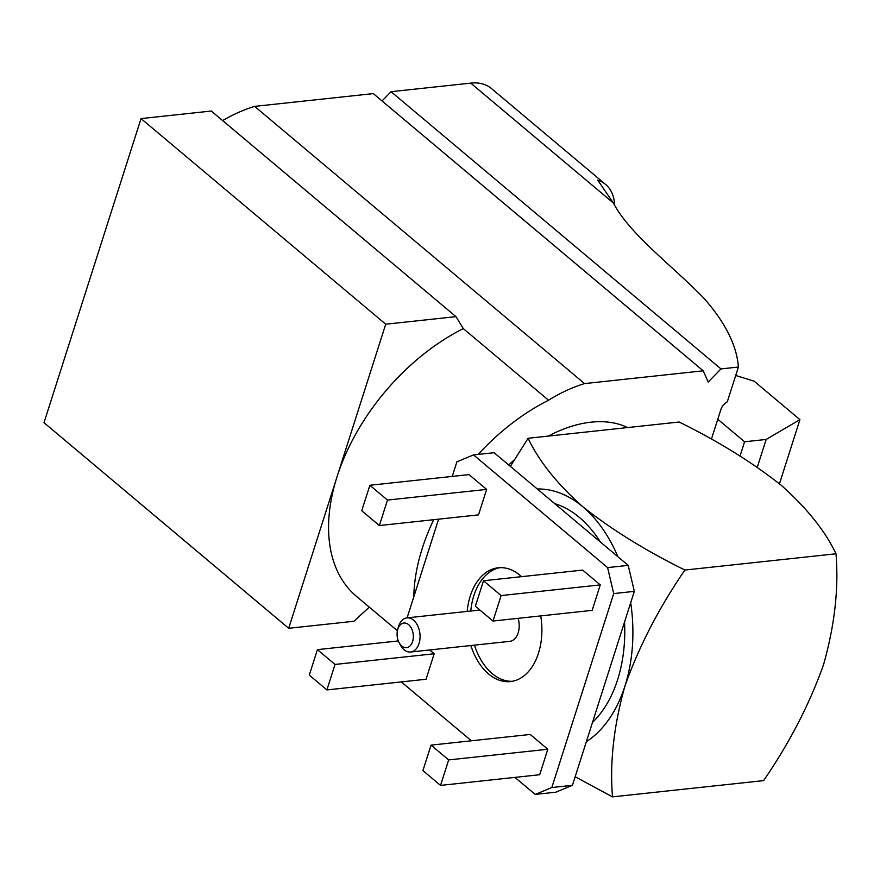 <?xml version="1.0" encoding="UTF-8"?>
<svg xmlns="http://www.w3.org/2000/svg" width="880" height="880" viewBox="0 0 880 880"><rect width="100%" height="100%" fill="white"/><g stroke="black" fill="none" stroke-linecap="round" stroke-linejoin="round"><path stroke-width="1.32" d="M412.588 641.542A12.397 8.074 -96.1 0 0 408.617 624.657A12.397 8.074 -96.1 0 0 397.815 629.134A12.397 8.074 -96.1 0 0 397.639 629.75A12.397 8.074 -96.1 0 0 398.992 642.411A12.397 8.074 -96.1 0 0 412.588 641.542M397.639 629.75L398.321 627.209A17.16 11.176 83.9 0 1 398.574 626.362A17.16 11.176 83.9 0 1 406.967 617.881A17.16 11.176 83.9 0 1 417.758 625.9A17.16 11.176 83.9 0 1 419.034 643.544A17.16 11.176 83.9 0 1 410.641 652.014A17.16 11.176 83.9 0 1 400.213 644.743L398.992 642.411M518.1 618.332A17.16 11.176 83.9 0 1 518.177 632.874A17.16 11.176 83.9 0 1 509.784 641.344L410.641 652.014M548.251 436.106A129.217 81.136 -50 0 1 591.041 422.18A129.217 81.136 -50 0 1 627.682 427.559M592.504 722.381A119.196 77.627 -96.1 0 0 617.573 679.811A119.196 77.627 -96.1 0 0 624.536 622.017M600.424 542.025A119.196 77.627 -96.1 0 0 554.774 503.668M521.565 576.664A57.211 37.257 -96.1 0 0 498.234 567.787A57.211 37.257 -96.1 0 0 470.261 596.024A57.211 37.257 -96.1 0 0 467.181 611.402M470.855 645.535A57.211 37.257 -96.1 0 0 510.477 681.56A57.211 37.257 -96.1 0 0 538.439 653.312A57.211 37.257 -96.1 0 0 540.749 615.901M500.038 567.655A57.211 37.257 -96.1 0 0 473.858 595.639A57.211 37.257 -96.1 0 0 470.778 611.017M474.452 645.15A57.211 37.257 -96.1 0 0 512.27 681.296M473.506 454.916L607.596 567.589L628.21 565.378L494.109 452.705L473.506 454.916L456.896 461.813L452.232 476.41M407.088 617.87L438.581 519.178M535.205 794.42L551.815 787.534L572.429 785.312L555.819 792.198L535.205 794.42L514.943 777.392M471.372 740.784L401.302 681.912M628.21 565.378L634.326 591.36L613.712 593.582L551.815 787.534M613.712 593.582L607.596 567.589M326.898 689.92L335.027 664.444L317.416 649.638L309.287 675.114L326.898 689.92L426.052 679.25L434.181 653.774L429.649 649.968M486.64 489.401L469.018 474.606L369.875 485.276L361.746 510.752L379.357 525.547L478.5 514.877L486.64 489.401L387.486 500.071L369.875 485.276M600.27 584.892L582.659 570.086L483.505 580.756L475.376 606.232L492.987 621.038L592.141 610.368L600.27 584.892L501.127 595.562L483.505 580.756M547.811 749.254L530.2 734.459L431.057 745.129L422.917 770.605L440.539 785.4L539.682 774.73L547.811 749.254L448.668 759.924L431.057 745.129M478.17 454.421A174.757 109.747 -50 0 1 548.548 400.235A138.776 87.153 -50 0 1 584.551 383.592L254.639 106.381L373.296 93.61L703.208 370.821L708.202 382.03L720.962 368.918L391.05 91.696L382.041 100.958M584.551 383.592L703.208 370.821M711.403 439.241L720.852 409.629A9.383 5.896 -50 0 1 727.298 401.841L738.408 367.037C736.769 345.389 725.219 322.399 703.758 298.056C672.815 266.101 629.827 234.465 613.327 202.939L470.734 83.127L391.05 91.696M470.734 83.127A56.32 35.365 -50 0 1 491.48 88.55L605.638 184.47A56.32 35.365 130 0 0 597.729 180.147L613.327 202.939M548.548 400.235L463.32 328.614L455.972 316.646L211.288 111.045L141.042 118.602L44 422.686L288.684 628.287L353.903 621.269L369.314 607.156M254.639 106.381A138.776 87.153 130 0 0 222.651 120.593M455.972 316.646L385.726 324.203L141.042 118.602M385.726 324.203L288.684 628.287M720.962 368.918L738.408 367.037M413.798 596.838A174.757 109.747 -50 0 1 433.708 519.706M508.728 464.981A129.217 81.136 -50 0 1 514.426 459.756M717.783 419.254L744.579 441.771L766.161 439.439L799.92 419.65L754.16 381.194L735.713 375.474M614.592 204.941A56.32 35.365 130 0 0 605.638 184.47M757.295 467.225L766.161 439.439M779.46 483.78L799.92 419.65M740.036 455.994L744.579 441.771M510.378 466.367L528.088 438.273L679.184 422.015C718.443 441.419 752.499 462.528 781.341 485.353C807.081 508.343 825.297 531.157 836 553.784L684.904 570.042C645.634 550.649 611.578 529.54 582.747 506.715C557.007 483.714 538.78 460.911 528.088 438.273M537.284 488.983A131.593 85.701 83.9 0 1 582.747 506.715A131.593 85.701 83.9 0 1 617.903 556.721M575.157 776.765L612.513 796.873L763.609 780.615C789.58 742.775 809.556 704.121 823.548 664.642C834.691 625.251 838.838 588.291 836 553.784M630.696 602.723A131.593 85.701 83.9 0 1 624.954 686.015C638.946 646.536 658.933 607.882 684.904 570.042M612.513 796.873C609.675 762.366 613.822 725.417 624.954 686.015A131.593 85.701 83.9 0 1 586.344 741.686M572.429 785.312L634.326 591.36M397.397 630.762L356.477 596.376A174.757 109.747 -50 0 1 337.04 476.762A174.757 109.747 -50 0 1 463.32 328.614M335.027 664.444L434.181 653.774M317.416 649.638L398.332 640.937M379.357 525.547L387.486 500.071M492.987 621.038L501.127 595.562M440.539 785.4L448.668 759.924M406.967 617.881L479.908 610.038"/></g></svg>
